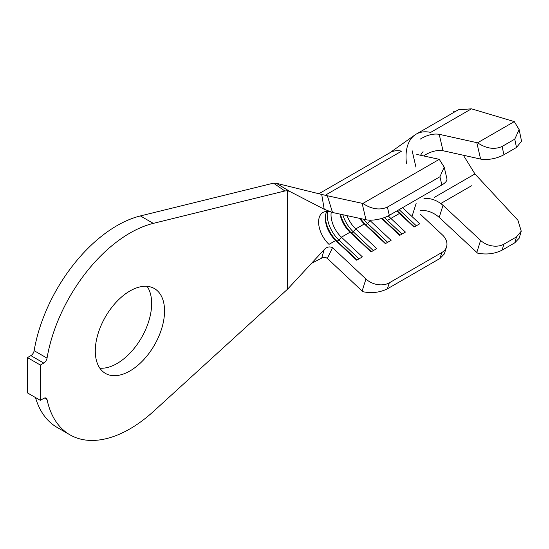 <?xml version="1.0" encoding="UTF-8"?>
<svg xmlns="http://www.w3.org/2000/svg" width="549" height="549" viewBox="0 0 549 549"><rect width="100%" height="100%" fill="white"/><g stroke="black" fill="none" stroke-linecap="round" stroke-linejoin="round"><path stroke-width="0.82" d="M129.914 370.973A48.978 28.28 120 0 0 161.914 327.815A48.978 28.28 120 0 0 154.406 288.568A48.978 28.28 120 0 0 129.914 290.991A48.978 28.28 120 0 0 97.921 334.156A48.978 28.28 120 0 0 105.429 373.402A48.978 28.28 120 0 0 129.914 370.973M99.843 368.18A48.978 28.28 120 0 0 117.019 363.527A48.978 28.28 120 0 0 147.091 286.338M129.914 428.893A119.915 69.236 120 0 0 153.288 411.606L287.559 289.199L287.559 190.743L284.849 190.977L153.288 223.374A119.915 69.236 120 0 0 47.042 358.133A4.728 2.731 -60 0 1 43.776 363.067L40.345 365.044L27.45 357.598L27.45 392.899L40.345 400.345L43.776 398.368A4.728 2.731 -60 0 1 46.137 398.135A4.728 2.731 -60 0 1 47.042 399.528A119.915 69.236 120 0 0 69.963 434.835A119.915 69.236 120 0 0 129.914 428.893M471.474 108.826L458.34 109.8L416.238 134.1A49.314 28.473 60 0 1 430.636 132.405L471.474 108.826L514.276 121.597L477.568 142.795C486.311 148.601 494.471 149.836 502.061 146.494L503.955 154.708A16.889 6.451 167 0 1 480.601 159.073L443.009 150.735C437.148 149.815 430.8 151.442 423.965 155.607M519.134 129.598L521.55 141.182L516.492 147.468L514.763 139.158L519.134 129.598L514.276 121.597M521.248 231.163L519.189 238.191L514.763 242.836L516.492 236.914L521.248 231.163L517.933 220.279L474.94 173.944L464.324 156.767M446.536 246.954L444.278 254.002L439.934 258.49L441.856 252.492A16.889 12.215 17.8 0 0 446.536 246.954A16.889 12.215 17.8 0 0 442.398 234.903L420.603 214.467M444.203 167.136L446.9 178.658A16.889 6.403 166.8 0 1 441.856 184.979L439.934 176.764L444.203 167.136L439.269 159.347A16.889 6.403 -13.2 0 0 438.555 159.176L416.794 154.454M441.856 184.979L389.31 215.318A16.889 6.403 166.8 0 1 365.963 219.737L362.12 203.302L327.355 195.76L332.516 212.484L365.963 219.737M370.925 220.17L370.088 220.65A20.944 12.092 60 0 1 369.573 220.156M359.629 218.365A20.944 12.092 60 0 0 364.351 223.958L355.752 228.926A20.944 12.092 60 0 1 347.098 215.647M340.03 214.117A20.944 12.092 60 0 0 350.022 232.234L341.423 237.195A20.944 12.092 60 0 1 331.246 212.086M326.84 211.475A20.944 12.092 60 0 0 325.296 218.179A20.944 12.092 60 0 0 335.693 240.51L329.002 244.367A20.944 12.092 60 0 1 322.942 212.456A20.944 12.092 60 0 1 329.002 211.722M35.5 397.551A119.915 69.236 120 0 0 57.062 427.383L69.963 434.835M284.849 190.977L273.512 183.146L140.393 215.929A119.915 69.236 120 0 0 34.141 350.687L47.042 358.133M43.776 363.067L30.874 355.622L27.45 357.598M40.345 365.044L40.345 400.345M30.874 355.622A4.728 2.731 120 0 0 34.141 350.687M273.512 183.146L276.25 183.256L290.243 191.697L324.205 209.244L321.7 194.435L276.25 183.256M287.559 289.199L324.205 249.61C326.792 246.885 329.558 246.24 332.516 247.661L327.355 258.421C325.653 257.193 323.766 257.097 321.7 258.133L311.729 263.232M321.7 194.435L327.355 195.76M332.516 212.484L324.205 209.244M290.243 191.697L287.559 190.743M321.7 258.133L324.205 249.61M327.355 258.421L362.12 291.032L365.963 279.029L332.516 247.661M326.332 194.607L401.594 151.16A39.185 22.626 -120 0 0 389.227 153.198L414.941 134.937A49.314 28.473 60 0 1 416.238 134.1M362.12 203.302A16.889 6.403 -13.2 0 0 362.882 203.453C371.632 209.231 379.798 210.445 387.388 207.097L389.31 215.318M439.269 159.347L362.882 203.453M439.934 176.764L387.388 207.097M365.963 279.029A16.889 12.215 17.8 0 0 389.31 282.824L387.388 288.829C379.798 292.548 371.632 293.509 362.882 291.704A16.889 12.215 -162.2 0 1 362.12 291.032M441.856 252.492L389.31 282.824M402.554 207.673L419.752 223.8L414.015 227.108L396.817 210.981M388.198 215.922L405.416 232.069L399.686 235.384L381.658 218.475M385.741 243.433L365.696 224.637L367.604 223.532L370.088 220.65L391.087 240.345L385.357 243.653L364.351 223.958L365.696 224.637A23.648 13.65 60 0 1 360.528 218.557M371.412 251.703L351.367 232.906L353.275 231.802L355.752 228.926L376.758 248.622L371.021 251.929L350.022 232.234L351.367 232.906A23.648 13.65 60 0 1 340.462 214.206M357.076 259.979L337.031 241.183L338.946 240.078L341.423 237.195L362.422 256.891L356.692 260.205L335.693 240.51L337.031 241.183A23.648 13.65 60 0 1 325.324 217.129M439.934 258.49L387.388 288.829M358.991 258.874L338.946 240.078A23.648 13.65 60 0 1 327.492 211.502M373.32 250.605L353.275 231.802A23.648 13.65 60 0 1 342.809 214.714M387.649 242.329L367.604 223.532A23.648 13.65 60 0 1 363.747 219.257M384.41 217.576L401.985 234.052M382.131 218.337L400.07 235.157M399.116 209.656L416.314 225.783M397.208 210.754L414.399 226.881M406.459 163.266A49.314 28.473 60 0 1 414.941 134.937M423.965 198.381C430.78 197.997 437.128 200.316 443.009 205.333L439.2 217.363C433.346 212.36 427.012 210.041 420.177 210.404M420.177 139.158C426.992 135.013 433.326 133.393 439.2 134.306L476.806 142.644A16.889 6.451 -13 0 0 477.568 142.795M423.066 151.696A31.073 17.939 -120 0 0 420.637 155.292M439.2 134.306L443.009 150.735M443.009 205.333L480.601 240.4A16.889 12.188 17.5 0 0 503.955 244.147L502.061 250.172C494.471 253.899 486.311 254.88 477.568 253.116A16.889 12.188 -162.5 0 1 476.806 252.437L439.2 217.363M514.763 139.158L502.061 146.494M516.492 147.468L503.955 154.708M516.492 236.914L503.955 244.147M514.763 242.836L502.061 250.172M454.641 111.934L453.797 111.447L453.44 112.627M47.042 399.528L44.483 398.052M153.288 223.374L140.393 215.929M399.473 213.465L387.436 220.41M480.601 159.073L476.806 142.644M476.806 252.437L480.601 240.4M471.474 185.795L440.792 203.507M474.94 173.944L434.431 197.331M390.257 152.533L318.88 193.742M412.306 215.517L416.121 203.494M415.936 167.136L412.127 150.707"/></g></svg>
